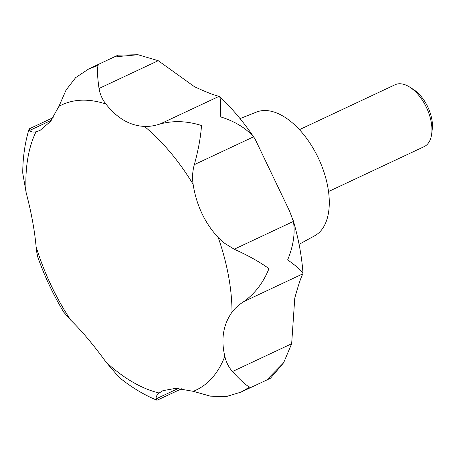 <?xml version="1.0" encoding="UTF-8"?>
<svg xmlns="http://www.w3.org/2000/svg" width="455" height="455" viewBox="0 0 455 455"><rect width="100%" height="100%" fill="white"/><g stroke="black" fill="none" stroke-linecap="round" stroke-linejoin="round"><path stroke-width="0.68" d="M29.097 128.981C25.139 142.057 23.029 156.059 22.75 170.995L22.756 173.145L26.134 192.59C31.31 212.292 34.631 230.315 36.099 246.661L36.622 251.649L37.845 257.246C44.63 276.407 53.252 294.698 63.711 312.119L70.747 320.161C81.729 330.848 93.502 344.85 106.072 362.163L118.931 377.161L120.672 378.605C132.325 387.831 144.434 395.048 156.992 400.269L156.224 398.819C155.775 396.936 156.759 394.997 159.17 393.006L162.924 390.663L175.886 388.314L193.256 391.317L210.29 396.14L225.953 396.669L240.991 392.119L249.71 387.057C246.536 385.789 240.786 380.613 232.46 371.536C228.643 367.139 226.095 362.055 224.821 356.282C220.811 339.367 223.206 324.665 231.999 312.17C234.837 308.331 238.79 304.793 243.846 301.563C254.942 293.629 263.32 282.652 268.979 268.643C259.475 261.807 247.884 255.335 234.2 249.221L223.223 242.407L218.263 237.635C204.739 222.91 196.361 205.137 193.13 184.32C192.118 177.672 192.522 171.114 194.325 164.642C198.317 150.195 200.712 137.148 201.502 125.512C187.09 120.95 173.298 120.444 160.132 123.976C154.427 125.836 149.194 126.644 144.434 126.416C129.954 125.734 117.111 118.272 105.913 104.041C102.278 99.395 99.981 94.208 99.025 88.486C97.342 76.321 97.029 68.642 98.098 65.446L88.873 68.859L75.672 77.6L66.032 90.118L58.928 106.368L50.374 121.565L39.994 130.448L36.03 131.785C32.97 132.405 30.86 131.956 29.706 130.437L29.194 128.867L53.144 117.618M138.013 54.731L118.181 55.157L116.776 56.676L138.013 54.731L158.221 60.691L194.518 86.757C208.009 92.911 216.273 96.05 219.327 96.181C220.726 98.172 221.011 105.025 220.186 116.742C234.632 121.223 245.745 127.923 253.52 136.847L254.976 138.843L289.63 211.222L293.395 221.42C295.306 233.062 293.395 245.876 287.657 259.868C297.234 266.727 302.365 271.356 303.041 273.768C301.386 276.048 298.634 284.159 294.772 298.093L291.655 343.741L283.619 362.789L268.387 378.287L270.509 378.196L283.619 362.789M292.775 219.014C298.343 237.595 301.762 255.835 303.036 273.734L243.846 301.563M299.072 244.335L314.769 235.73A68.381 37.543 -115.2 0 0 324.096 172.456A68.381 37.543 -115.2 0 0 256.677 112.01L240.024 118.59M328.516 191.544L424.111 146.658A34.193 18.769 -115.2 0 0 431.698 133.804A34.193 18.769 -115.2 0 0 429.349 114.728A34.193 18.769 -115.2 0 0 409.779 87.132A34.193 18.769 -115.2 0 0 395.042 84.761L299.453 129.652M431.698 133.804L432.25 129.334A29.137 15.999 -115.2 0 0 430.248 113.079A29.137 15.999 -115.2 0 0 413.572 89.561L409.779 87.132M181.642 388.763L156.992 400.269M160.132 123.976L219.356 96.21C232.329 108.546 244.204 122.753 254.976 138.843M36.099 246.661A157.618 86.535 -115.2 0 0 37.788 252.007A157.618 86.535 -115.2 0 0 70.747 320.161M106.072 362.163A157.618 86.535 -115.2 0 0 159.17 393.006M193.256 391.317A157.618 86.535 -115.2 0 0 224.821 356.282M231.999 312.17A157.618 86.535 -115.2 0 0 220.066 242.981A157.618 86.535 -115.2 0 0 218.263 237.635M253.52 136.847L194.325 164.642M178.36 388.428L156.224 398.819M291.655 343.741L232.46 371.536M293.395 221.42L234.2 249.221M158.221 60.691L99.025 88.486M51.341 120.279L29.706 130.437M193.13 184.32A157.618 86.535 -115.2 0 0 144.434 126.416M105.913 104.041A157.618 86.535 -115.2 0 0 58.928 106.368M36.03 131.785A157.618 86.535 -115.2 0 0 26.134 192.59M270.196 378.406L240.991 392.119M117.822 55.26L88.873 68.859"/></g></svg>

